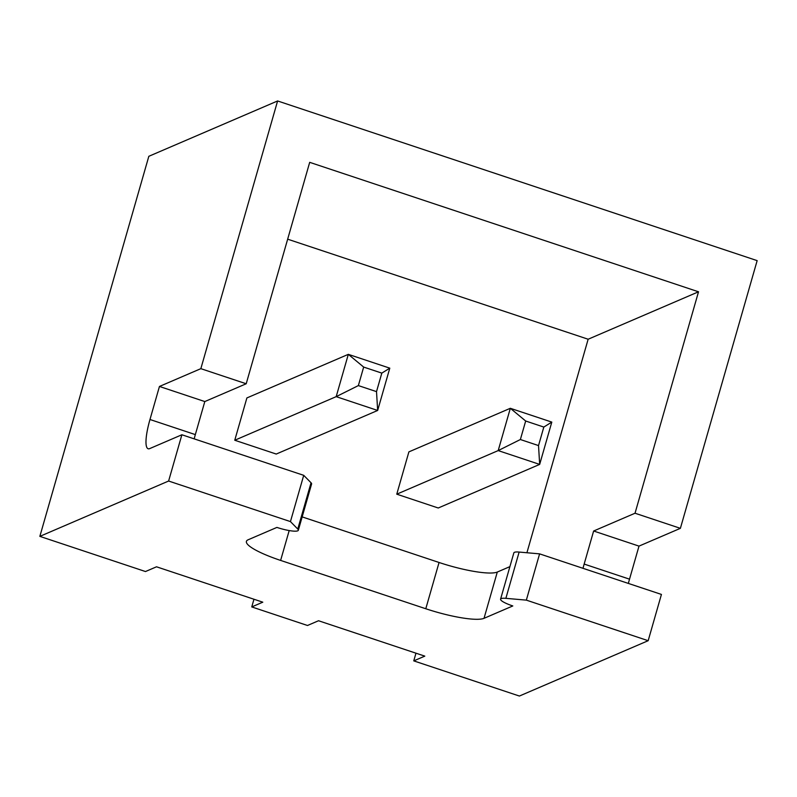 <?xml version="1.0" encoding="UTF-8"?>
<svg xmlns="http://www.w3.org/2000/svg" width="797" height="797" viewBox="0 0 797 797"><rect width="100%" height="100%" fill="white"/><g stroke="black" fill="none" stroke-linecap="round" stroke-linejoin="round"><path stroke-width="1.2" d="M289.191 530.563L280.624 560.421A48.986 9.096 -164 0 1 246.412 541.382A48.986 9.096 -164 0 1 248.136 539.778L276.908 527.415A17.494 3.248 -164 0 0 297.709 530.832A17.494 3.248 -164 0 0 298.327 530.264A17.494 3.248 -164 0 0 297.769 529.049L290.447 521.597L168.615 481.029L181.885 434.763L303.717 475.331L290.447 521.597M526.339 600.131L539.599 553.865L661.43 594.432L648.17 640.698L526.339 600.131L505.866 598.338A17.494 3.248 -164 0 0 500.576 599.155A17.494 3.248 -164 0 0 512.8 605.949L484.028 618.323A48.986 9.096 -164 0 1 425.787 608.749L280.624 560.421M538.523 445.573L539.669 464.402L438.24 507.998L396.767 494.18L408.891 451.879L510.329 408.293L551.803 422.101L539.669 464.402L498.195 450.594L510.329 408.293L525.681 421.015L520.371 439.526L538.523 445.573L543.823 427.062L525.681 421.015M376.513 391.626L377.658 410.455L276.23 454.051L234.756 440.243L246.881 397.942L348.319 354.346L389.793 368.154L377.658 410.455L336.185 396.647L348.319 354.346L363.671 367.078L358.361 385.589L376.513 391.626L381.813 373.116L363.671 367.078M648.17 640.698L519.395 696.04L413.763 660.872L424.801 656.13L318.531 620.743L307.493 625.486L251.762 606.925L253.964 599.244M413.763 660.872L415.974 653.181M628.365 583.424A34.988 7.621 108.4 0 1 629.52 579.17L638.995 546.114L680.389 528.331L757.15 260.629L277.605 100.96L148.83 156.302L39.85 536.371L168.615 481.029M277.605 100.96L200.844 368.662L159.45 386.455L149.975 419.501A34.988 7.621 -71.6 0 0 148.122 448.741A34.988 7.621 -71.6 0 0 149.697 448.601L181.885 434.763M251.762 606.925L262.791 602.183L156.521 566.797L145.482 571.539L39.85 536.371M583.005 568.321A34.988 7.621 108.4 0 1 584.161 564.067L593.635 531.011L635.03 513.228L680.389 528.331M200.844 368.662L246.203 383.765L204.809 401.558L195.335 434.604A34.988 7.621 -71.6 0 0 194.189 438.858M635.03 513.228L698.521 291.792L309.694 162.339L246.203 383.765M303.717 475.331L311.039 482.773L297.769 529.049M298.327 530.264L311.597 483.988A17.494 3.248 -164 0 0 311.039 482.773M302.163 516.894L439.057 562.483A48.986 9.096 -164 0 0 497.298 572.047L484.028 618.323M509.901 566.627L497.298 572.047M539.599 553.865L519.136 552.062A17.494 3.248 -164 0 0 513.846 552.889L500.576 599.155M526.917 552.749L588.146 339.233L287.667 239.18M588.146 339.233L698.521 291.792M593.635 531.011L638.995 546.114M159.45 386.455L204.809 401.558M396.767 494.18L498.195 450.594L520.371 439.526M543.823 427.062L551.803 422.101M234.756 440.243L336.185 396.647L358.361 385.589M381.813 373.116L389.793 368.154M584.161 564.067L629.52 579.17M149.975 419.501L195.335 434.604M519.136 552.062L505.866 598.338M439.057 562.483L425.787 608.749"/></g></svg>
